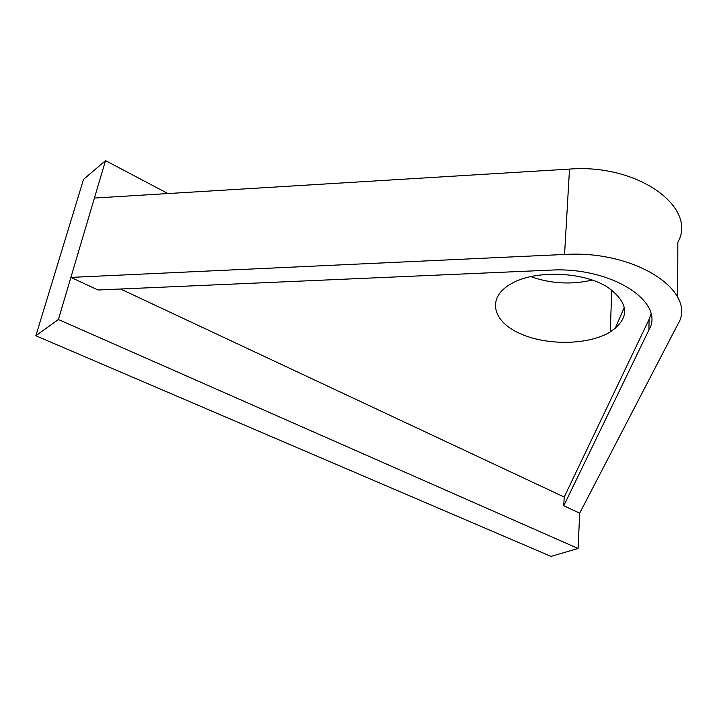 <?xml version="1.0" encoding="UTF-8"?>
<svg xmlns="http://www.w3.org/2000/svg" width="717" height="717" viewBox="0 0 717 717"><rect width="100%" height="100%" fill="white"/><g stroke="black" fill="none" stroke-linecap="round" stroke-linejoin="round"><path stroke-width="1.08" d="M167.957 193.563L105.524 160.617L70.893 277.407L98.068 290L550.109 270.148C611.26 266.41 665.672 302.054 648.912 329.963L563.75 505.763L579.686 513.148L578.108 548.487L551.014 556.383L35.85 335.744L58.4 319.522L578.108 548.487M105.524 160.617L83.531 179.375L35.85 335.744M120.573 289.014L564.207 497.033L563.75 505.763M677.708 297.259L677.834 242.328C697.82 207.679 638.273 163.584 569.504 169.087L564.557 254.463L70.893 277.407L58.4 319.522M564.207 497.033L649.082 319.388L650.946 314.171M607.783 287.311C629.374 303.174 630.216 318.052 610.292 331.926C588.182 345.388 545.852 345.773 519.036 333.118C491.844 320.705 486.682 297.035 511.669 283.502C535.339 269.771 583.638 271.582 607.783 287.311M564.557 254.463C636.337 249.892 698.492 292.24 677.646 324.649L579.686 513.148M624.39 307.27L615.052 328.61M569.504 169.087L94.429 198.044M530.867 276.61C550.88 283.726 571.315 284.882 592.152 280.078M649.082 319.388L648.912 329.963M611.726 289.973L610.292 331.926"/></g></svg>

